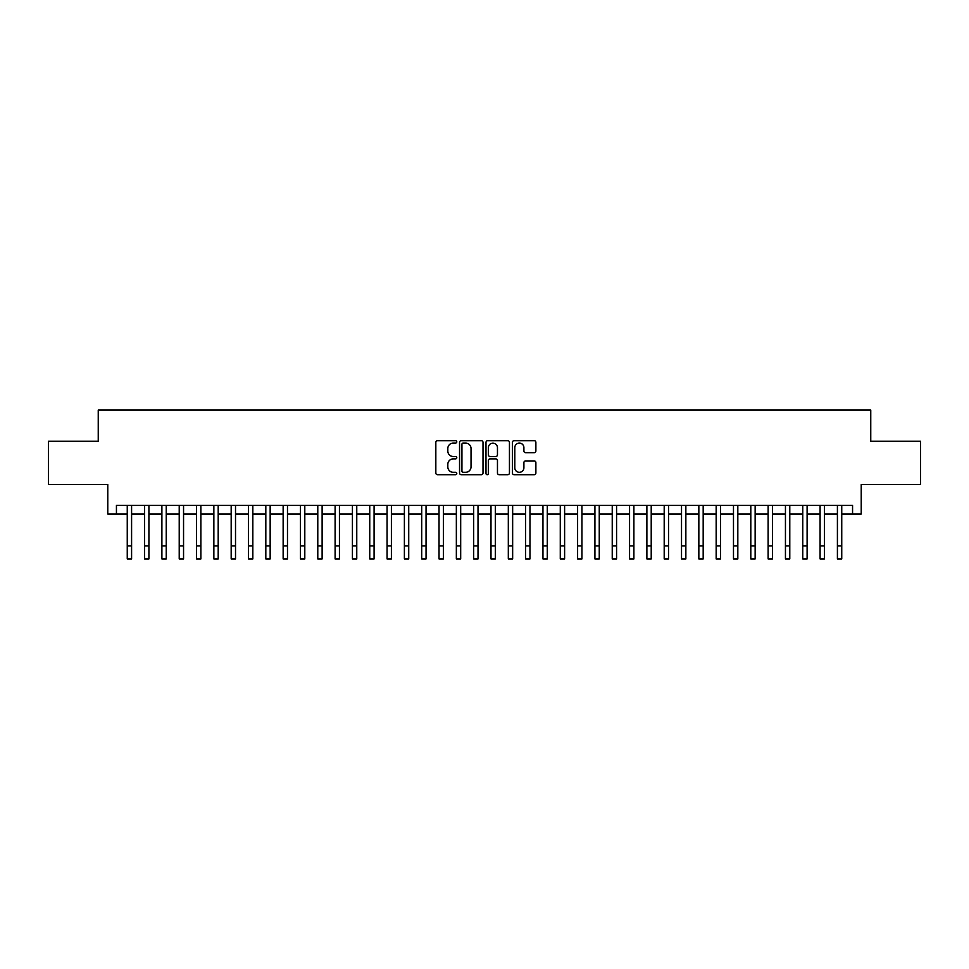 <?xml version="1.0" encoding="UTF-8"?>
<svg xmlns="http://www.w3.org/2000/svg" width="969" height="969" viewBox="0 0 969 969"><rect width="100%" height="100%" fill="white"/><g stroke="black" fill="none" stroke-linecap="round" stroke-linejoin="round"><path stroke-width="1.45" d="M456.787 441.888A1.187 1.187 0 0 0 455.6 440.689L437.528 440.689A1.696 1.696 0 0 0 435.832 442.397L435.832 472.993A1.696 1.696 0 0 0 437.528 474.701L455.6 474.701A1.187 1.187 0 0 0 456.787 473.502A1.187 1.187 0 0 0 455.6 472.315L453.262 472.315A5.439 5.439 0 0 1 447.823 466.876L447.823 464.333A5.439 5.439 0 0 1 453.262 458.882L455.6 458.882A1.187 1.187 0 0 0 456.787 457.695A1.187 1.187 0 0 0 455.6 456.508L453.262 456.508A5.439 5.439 0 0 1 447.823 451.069L447.823 448.514A5.439 5.439 0 0 1 453.262 443.075L455.6 443.075A1.187 1.187 0 0 0 456.787 441.888M534.185 452.68A1.696 1.696 0 0 0 535.881 450.985L535.881 442.397A1.696 1.696 0 0 0 534.185 440.689L514.127 440.689A1.696 1.696 0 0 0 512.419 442.397L512.419 472.993A1.696 1.696 0 0 0 514.127 474.701L534.185 474.701A1.696 1.696 0 0 0 535.881 472.993L535.881 462.625A1.696 1.696 0 0 0 534.185 460.929L525.598 460.929A1.696 1.696 0 0 0 523.902 462.625L523.902 467.773A4.542 4.542 0 0 1 519.348 472.315A4.542 4.542 0 0 1 514.805 467.773L514.805 447.617A4.542 4.542 0 0 1 519.348 443.075A4.542 4.542 0 0 1 523.902 447.617L523.902 450.985A1.696 1.696 0 0 0 525.598 452.68L534.185 452.68M116.437 513.994L116.437 505.333L852.563 505.333L852.563 513.994L861.223 513.994L861.223 484.548L920.55 484.548L920.55 441.246L870.756 441.246L870.756 410.069L98.244 410.069L98.244 441.246L48.45 441.246L48.45 484.548L107.777 484.548L107.777 513.994L127.254 513.994M483.01 442.397A1.696 1.696 0 0 0 481.314 440.689L461.256 440.689A1.696 1.696 0 0 0 459.548 442.397L459.548 472.993A1.696 1.696 0 0 0 461.256 474.701L481.314 474.701A1.696 1.696 0 0 0 483.01 472.993L483.01 442.397M487.686 440.689L507.744 440.689A1.696 1.696 0 0 1 509.452 442.397L509.452 472.993A1.696 1.696 0 0 1 507.744 474.701L499.168 474.701A1.696 1.696 0 0 1 497.46 472.993L497.46 460.59A1.696 1.696 0 0 0 495.765 458.882L490.072 458.882A1.696 1.696 0 0 0 488.364 460.59L488.364 473.502A1.187 1.187 0 0 1 487.177 474.701A1.187 1.187 0 0 1 485.99 473.502L485.99 442.397A1.696 1.696 0 0 1 487.686 440.689M131.59 513.994L144.575 513.994M148.911 513.994L161.896 513.994M166.232 513.994L179.217 513.994M183.553 513.994L196.537 513.994M200.874 513.994L213.858 513.994M218.195 513.994L231.179 513.994M235.515 513.994L248.5 513.994M252.836 513.994L265.821 513.994M270.157 513.994L283.142 513.994M287.478 513.994L300.463 513.994M304.799 513.994L317.784 513.994M322.12 513.994L335.104 513.994M339.441 513.994L352.425 513.994M356.762 513.994L369.746 513.994M374.082 513.994L387.067 513.994M391.403 513.994L404.388 513.994M408.724 513.994L421.709 513.994M426.045 513.994L439.03 513.994M443.366 513.994L456.351 513.994M460.687 513.994L473.671 513.994M478.008 513.994L490.992 513.994M495.329 513.994L508.313 513.994M512.649 513.994L525.634 513.994M529.97 513.994L542.955 513.994M547.291 513.994L560.276 513.994M564.612 513.994L577.597 513.994M581.933 513.994L594.918 513.994M599.254 513.994L612.238 513.994M616.575 513.994L629.559 513.994M633.896 513.994L646.88 513.994M651.216 513.994L664.201 513.994M668.537 513.994L681.522 513.994M685.858 513.994L698.843 513.994M703.179 513.994L716.164 513.994M720.5 513.994L733.485 513.994M737.821 513.994L750.805 513.994M755.142 513.994L768.126 513.994M772.463 513.994L785.447 513.994M789.783 513.994L802.768 513.994M807.104 513.994L820.089 513.994M824.425 513.994L837.41 513.994M841.746 513.994L852.563 513.994M463.121 443.075A1.187 1.187 0 0 0 461.934 444.262L461.934 471.128A1.187 1.187 0 0 0 463.121 472.315L465.58 472.315A5.439 5.439 0 0 0 471.031 466.876L471.031 448.514A5.439 5.439 0 0 0 465.58 443.075L463.121 443.075M497.46 447.702A4.542 4.542 0 0 0 492.918 443.16A4.542 4.542 0 0 0 488.364 447.702L488.364 454.8A1.696 1.696 0 0 0 490.072 456.508L495.765 456.508A1.696 1.696 0 0 0 497.46 454.8L497.46 447.702M127.254 545.947L131.59 545.947L131.59 558.931L127.254 558.931L127.254 505.333M131.59 545.947L131.59 505.333M144.575 558.931L148.911 558.931L144.575 558.931L144.575 505.333M148.911 558.931L148.911 505.333M161.896 558.931L166.232 558.931L161.896 558.931L161.896 505.333M166.232 558.931L166.232 505.333M179.217 558.931L183.553 558.931L179.217 558.931L179.217 505.333M183.553 558.931L183.553 505.333M196.537 558.931L200.874 558.931L196.537 558.931L196.537 505.333M200.874 558.931L200.874 505.333M213.858 558.931L218.195 558.931L213.858 558.931L213.858 505.333M218.195 558.931L218.195 505.333M231.179 558.931L235.515 558.931L231.179 558.931L231.179 505.333M235.515 558.931L235.515 505.333M248.5 558.931L252.836 558.931L248.5 558.931L248.5 505.333M252.836 558.931L252.836 505.333M265.821 558.931L270.157 558.931L265.821 558.931L265.821 505.333M270.157 558.931L270.157 505.333M283.142 558.931L287.478 558.931L283.142 558.931L283.142 505.333M287.478 558.931L287.478 505.333M300.463 558.931L304.799 558.931L300.463 558.931L300.463 505.333M304.799 558.931L304.799 505.333M317.784 558.931L322.12 558.931L317.784 558.931L317.784 505.333M322.12 558.931L322.12 505.333M335.104 558.931L339.441 558.931L335.104 558.931L335.104 505.333M339.441 558.931L339.441 505.333M352.425 558.931L356.762 558.931L352.425 558.931L352.425 505.333M356.762 558.931L356.762 505.333M369.746 558.931L374.082 558.931L369.746 558.931L369.746 505.333M374.082 558.931L374.082 505.333M387.067 558.931L391.403 558.931L387.067 558.931L387.067 505.333M391.403 558.931L391.403 505.333M404.388 558.931L408.724 558.931L404.388 558.931L404.388 505.333M408.724 558.931L408.724 505.333M421.709 558.931L426.045 558.931L421.709 558.931L421.709 505.333M426.045 558.931L426.045 505.333M439.03 558.931L443.366 558.931L439.03 558.931L439.03 505.333M443.366 558.931L443.366 505.333M456.351 558.931L460.687 558.931L456.351 558.931L456.351 505.333M460.687 558.931L460.687 505.333M473.671 558.931L478.008 558.931L473.671 558.931L473.671 505.333M478.008 558.931L478.008 505.333M490.992 558.931L495.329 558.931L490.992 558.931L490.992 505.333M495.329 558.931L495.329 505.333M508.313 558.931L512.649 558.931L508.313 558.931L508.313 505.333M512.649 558.931L512.649 505.333M525.634 558.931L529.97 558.931L525.634 558.931L525.634 505.333M529.97 558.931L529.97 505.333M542.955 558.931L547.291 558.931L542.955 558.931L542.955 505.333M547.291 558.931L547.291 505.333M560.276 558.931L564.612 558.931L560.276 558.931L560.276 505.333M564.612 558.931L564.612 505.333M577.597 558.931L581.933 558.931L577.597 558.931L577.597 505.333M581.933 558.931L581.933 505.333M594.918 558.931L599.254 558.931L594.918 558.931L594.918 505.333M599.254 558.931L599.254 505.333M612.238 558.931L616.575 558.931L612.238 558.931L612.238 505.333M616.575 558.931L616.575 505.333M629.559 558.931L633.896 558.931L629.559 558.931L629.559 505.333M633.896 558.931L633.896 505.333M646.88 558.931L651.216 558.931L646.88 558.931L646.88 505.333M651.216 558.931L651.216 505.333M664.201 558.931L668.537 558.931L664.201 558.931L664.201 505.333M668.537 558.931L668.537 505.333M681.522 558.931L685.858 558.931L681.522 558.931L681.522 505.333M685.858 558.931L685.858 505.333M698.843 558.931L703.179 558.931L698.843 558.931L698.843 505.333M703.179 558.931L703.179 505.333M716.164 558.931L720.5 558.931L716.164 558.931L716.164 505.333M720.5 558.931L720.5 505.333M733.485 558.931L737.821 558.931L733.485 558.931L733.485 505.333M737.821 558.931L737.821 505.333M750.805 558.931L755.142 558.931L750.805 558.931L750.805 505.333M755.142 558.931L755.142 505.333M768.126 558.931L772.463 558.931L768.126 558.931L768.126 505.333M772.463 558.931L772.463 505.333M785.447 558.931L789.783 558.931L785.447 558.931L785.447 505.333M789.783 558.931L789.783 505.333M802.768 558.931L807.104 558.931L802.768 558.931L802.768 505.333M807.104 558.931L807.104 505.333M820.089 558.931L824.425 558.931L820.089 558.931L820.089 505.333M824.425 558.931L824.425 505.333M837.41 558.931L841.746 558.931L837.41 558.931L837.41 505.333M841.746 558.931L841.746 505.333M144.575 545.947L148.911 545.947M161.896 545.947L166.232 545.947M179.217 545.947L183.553 545.947M196.537 545.947L200.874 545.947M213.858 545.947L218.195 545.947M231.179 545.947L235.515 545.947M248.5 545.947L252.836 545.947M265.821 545.947L270.157 545.947M283.142 545.947L287.478 545.947M300.463 545.947L304.799 545.947M317.784 545.947L322.12 545.947M335.104 545.947L339.441 545.947M352.425 545.947L356.762 545.947M369.746 545.947L374.082 545.947M387.067 545.947L391.403 545.947M404.388 545.947L408.724 545.947M421.709 545.947L426.045 545.947M439.03 545.947L443.366 545.947M456.351 545.947L460.687 545.947M473.671 545.947L478.008 545.947M490.992 545.947L495.329 545.947M508.313 545.947L512.649 545.947M525.634 545.947L529.97 545.947M542.955 545.947L547.291 545.947M560.276 545.947L564.612 545.947M577.597 545.947L581.933 545.947M594.918 545.947L599.254 545.947M612.238 545.947L616.575 545.947M629.559 545.947L633.896 545.947M646.88 545.947L651.216 545.947M664.201 545.947L668.537 545.947M681.522 545.947L685.858 545.947M698.843 545.947L703.179 545.947M716.164 545.947L720.5 545.947M733.485 545.947L737.821 545.947M750.805 545.947L755.142 545.947M768.126 545.947L772.463 545.947M785.447 545.947L789.783 545.947M802.768 545.947L807.104 545.947M820.089 545.947L824.425 545.947M837.41 545.947L841.746 545.947"/></g></svg>
